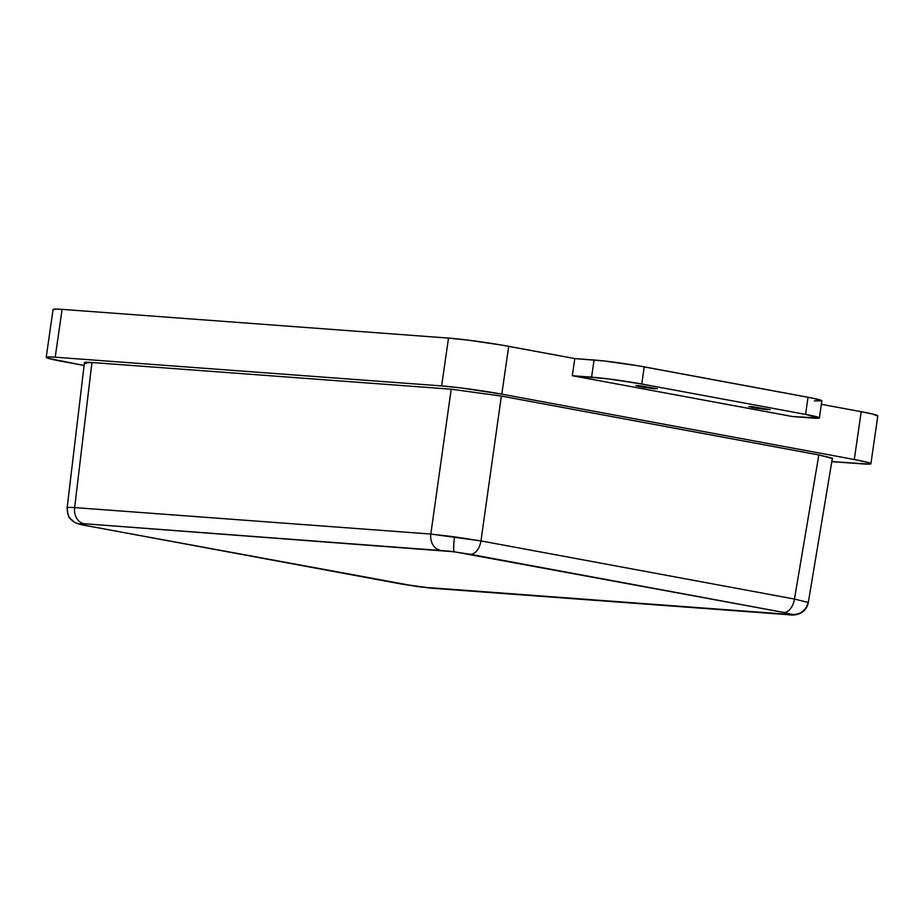 <?xml version="1.0" encoding="UTF-8"?>
<svg xmlns="http://www.w3.org/2000/svg" width="924" height="924" viewBox="0 0 924 924"><rect width="100%" height="100%" fill="white"/><g stroke="black" fill="none" stroke-linecap="round" stroke-linejoin="round"><path stroke-width="1.39" d="M638.103 385.62L657.299 388.738L641.268 385.932L635.885 385.62L641.787 387.029L655.047 388.761L643.069 387.237L635.851 385.654L638.103 385.62M751.085 406.572L770.281 409.69L752.529 406.699L748.867 406.572L752.991 407.657L768.029 409.713L756.051 408.189L748.833 406.595L751.085 406.572M83.922 523.712L450.242 551.247L470.177 554.296L783.668 612.427L791.914 614.599L421.148 587.052L401.212 584.003L87.722 525.871L79.591 523.943L83.922 523.712A14.449 11.469 -85.8 0 1 74.648 507.588C68.746 507.23 66.332 507.392 67.417 508.073C66.332 507.392 68.746 507.23 74.648 507.588A14.449 11.469 94.2 0 0 83.922 523.712L454.342 551.79L783.668 612.427L791.799 614.356L787.467 614.587L431.3 588.126L401.212 584.003A14.449 8.755 100.5 0 1 400.589 583.922A14.449 8.755 -79.5 0 0 401.212 584.003L87.722 525.871L79.591 523.943L83.922 523.712M74.313 522.106A14.449 14.299 -60.3 0 0 79.591 523.943A14.449 14.299 119.7 0 1 67.417 508.073M87.099 525.791A14.449 8.755 -79.5 0 0 87.722 525.871A14.449 8.755 100.5 0 1 87.145 525.802C81.289 524.878 77.073 523.677 74.498 522.21L70.051 518.364C68.746 518.133 67.775 514.61 67.14 507.773L84.442 362.589M432.374 588.253A14.449 11.469 -85.8 0 1 431.3 588.126A14.449 11.469 94.2 0 0 432.293 588.253L417.14 586.544A14.449 1.917 97.8 0 0 417.244 586.544M432.293 588.253L788.461 614.714A14.449 11.469 -85.8 0 1 787.467 614.587A14.449 11.469 94.2 0 0 788.542 614.726M788.461 614.714C793 615.465 797.123 614.899 800.854 613.028C804.908 610.706 807.38 607.264 808.269 602.667L807.992 602.379A14.449 14.299 119.7 0 1 791.799 614.356A14.449 14.299 -60.3 0 0 807.992 602.379L794.455 599.052A14.449 8.755 100.5 0 1 783.668 612.427A14.449 8.755 -79.5 0 0 794.455 599.052L480.965 540.921A14.449 8.755 100.5 0 1 470.177 554.296A14.449 8.755 -79.5 0 0 480.965 540.921L454.562 536.844A14.449 1.917 97.8 0 0 454.342 551.79A14.449 1.917 -82.2 0 1 454.562 536.844L430.815 534.049A14.449 11.469 94.2 0 0 440.09 550.173A14.449 11.469 -85.8 0 1 430.815 534.049L74.648 507.588L91.938 362.508C85.909 362.093 83.507 362.22 84.719 362.889L86.279 363.478M808.269 602.667L832.385 458.165L818.837 454.943L794.455 599.052L807.992 602.379M794.455 599.052L818.837 454.943L501.351 396.073L480.965 540.921L794.455 599.052M832.582 458.57L818.837 454.943L501.351 396.073L451.201 389.2L430.815 534.049L480.965 540.921L501.351 396.073L451.201 389.2L91.938 362.508L74.648 507.588L430.815 534.049L451.201 389.2L91.938 362.508L84.719 362.889M641.753 384.014L805.566 414.391L819.322 418.018L792.63 416.562L572.326 375.71L608.523 378.932L641.753 384.014L644.213 366.874A36.117 1.906 -171.8 0 0 594.063 360.014L574.786 358.581L572.326 375.71L591.603 377.142L594.063 360.014L591.603 377.142A36.117 1.906 8.2 0 1 641.753 384.014L805.566 414.391L808.038 397.251L644.213 366.874L641.753 384.014M861.907 463.848L832.131 461.642L869.392 464.114L870.57 463.386L868.699 462.681L854.307 459.517A43.336 2.287 8.2 0 1 870.905 463.744A43.336 2.287 8.2 0 1 861.907 463.848M46.2 357.311A43.336 2.287 8.2 0 0 62.809 361.538L84.096 365.477L48.406 358.373L46.535 357.657L47.713 356.93L55.197 357.207L441.626 385.92L461.942 388.057L501.801 394.155L854.307 459.517L501.801 394.155L508.697 346.327A43.336 2.287 -171.8 0 0 448.51 338.092L441.626 385.92L55.197 357.207L62.093 309.367A43.336 2.287 -171.8 0 0 53.095 309.471L46.2 357.311A43.336 2.287 8.2 0 1 55.197 357.207L62.093 309.367L448.51 338.092L441.626 385.92A43.336 2.287 8.2 0 1 501.801 394.155L508.697 346.327L574.786 358.581L572.326 375.71L792.63 416.562L811.907 417.994A36.117 1.906 8.2 0 0 819.403 417.914L821.875 400.785A36.117 1.906 -171.8 0 0 808.038 397.251L805.566 414.391A36.117 1.906 8.2 0 1 819.403 417.914M870.905 463.744L877.8 415.916A43.336 2.287 -171.8 0 0 861.191 411.688L854.307 459.517L861.191 411.688L872.164 413.94L877.696 416.043M821.367 404.308L861.191 411.688L821.367 404.308M53.43 309.829L54.608 309.101L62.093 309.367L448.51 338.092L468.826 340.228L501.582 345.068L574.786 358.581L604.596 361.03L638.288 365.823L813.132 398.244L821.794 400.889L814.379 400.866M87.145 525.802L417.14 586.544"/></g></svg>
